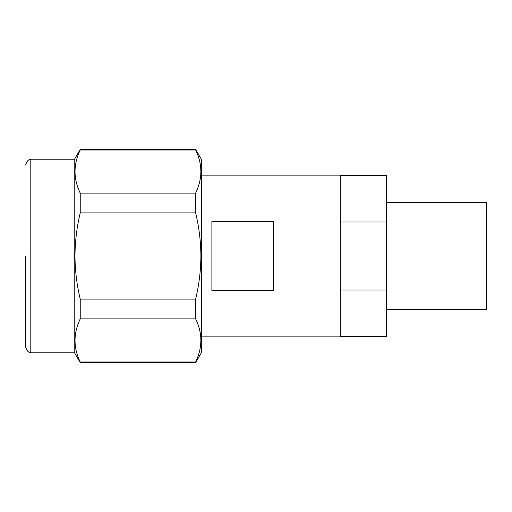 <?xml version="1.0" encoding="UTF-8"?>
<svg xmlns="http://www.w3.org/2000/svg" width="512" height="512" viewBox="0 0 512 512"><rect width="100%" height="100%" fill="white"/><g stroke="black" fill="none" stroke-linecap="round" stroke-linejoin="round"><path stroke-width="0.77" d="M74.227 159.782L30.803 159.782L30.803 352.218L74.227 352.218L74.227 159.782L80.237 149.382L80.237 149.997L195.648 149.997L195.648 149.382L201.651 159.782L201.651 352.218L195.648 362.618L80.237 362.618L80.237 362.003C73.293 347.718 73.293 333.35 80.237 318.899L195.648 318.899C202.586 333.19 202.586 347.558 195.648 362.003L195.648 362.618M273.318 256L273.318 290.656L211.891 290.656L211.891 221.344L273.318 221.344L273.318 256M201.651 336.877L340.774 336.877L340.774 175.123L201.651 175.123M340.774 336.614L386.285 336.614L386.285 290.042L340.774 290.042M386.285 290.042L386.285 221.958L340.774 221.958M386.285 221.958L386.285 175.386L340.774 175.386M386.285 309.312L486.4 309.312L486.4 202.688L386.285 202.688M195.648 149.997C202.586 164.282 202.586 178.65 195.648 193.101L195.648 212.896C199.053 227.059 200.8 241.427 200.902 256C200.8 270.573 199.053 284.941 195.648 299.104L195.648 318.899M195.648 193.101L80.237 193.101C73.293 178.81 73.293 164.442 80.237 149.997M80.237 193.101L80.237 212.896L195.648 212.896M195.648 362.003L80.237 362.003M195.648 299.104L80.237 299.104C76.826 284.941 75.078 270.573 74.976 256C75.078 241.427 76.826 227.059 80.237 212.896M80.237 299.104L80.237 318.899M25.6 256L25.6 347.014L25.6 256M195.648 149.382L80.237 149.382M74.227 352.218L80.237 362.618M30.803 159.782C28.755 159.053 27.027 160.787 25.6 164.986M30.803 352.218C28.755 352.947 27.027 351.213 25.6 347.014"/></g></svg>
